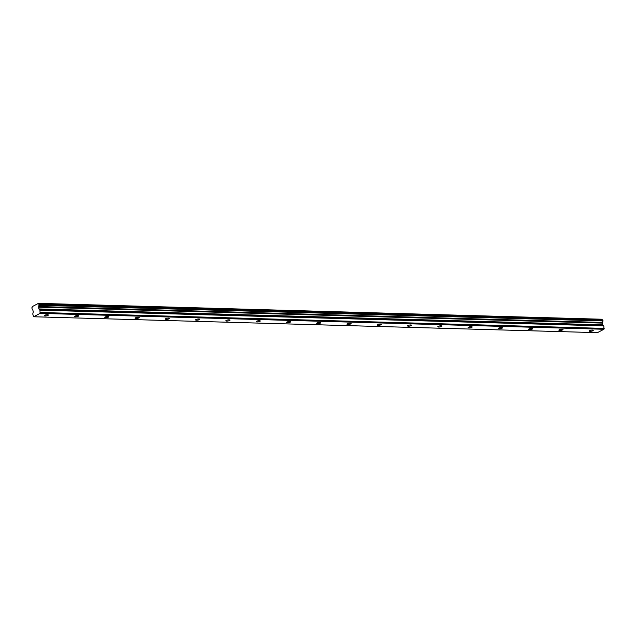 <?xml version="1.0" encoding="UTF-8"?>
<svg xmlns="http://www.w3.org/2000/svg" width="636" height="636" viewBox="0 0 636 636"><rect width="100%" height="100%" fill="white"/><g stroke="black" fill="none" stroke-linecap="round" stroke-linejoin="round"><path stroke-width="0.95" d="M47.469 314.717A2.091 0.525 171 0 0 45.307 315.011A2.091 0.525 171 0 0 44.242 315.655A2.091 0.525 171 0 0 45.14 315.941A2.091 0.525 171 0 0 47.303 315.647A2.091 0.525 171 0 0 48.368 315.003A2.091 0.525 171 0 0 47.469 314.717M592.378 330.084A2.091 0.525 171 0 0 590.216 330.378A2.091 0.525 171 0 0 589.151 331.022A2.091 0.525 171 0 0 590.049 331.308A2.091 0.525 171 0 0 592.211 331.014A2.091 0.525 171 0 0 593.277 330.37A2.091 0.525 171 0 0 592.378 330.084M562.113 329.233A2.091 0.525 171 0 0 559.942 329.528A2.091 0.525 171 0 0 558.877 330.171A2.091 0.525 171 0 0 559.775 330.458A2.091 0.525 171 0 0 561.938 330.163A2.091 0.525 171 0 0 563.003 329.52A2.091 0.525 171 0 0 562.113 329.233M531.839 328.383A2.091 0.525 171 0 0 529.669 328.677A2.091 0.525 171 0 0 528.611 329.321A2.091 0.525 171 0 0 529.502 329.599A2.091 0.525 171 0 0 531.672 329.305A2.091 0.525 171 0 0 532.73 328.661A2.091 0.525 171 0 0 531.839 328.383M501.565 327.524A2.091 0.525 171 0 0 499.395 327.818A2.091 0.525 171 0 0 498.338 328.462A2.091 0.525 171 0 0 499.228 328.748A2.091 0.525 171 0 0 501.399 328.454A2.091 0.525 171 0 0 502.456 327.81A2.091 0.525 171 0 0 501.565 327.524M471.292 326.673A2.091 0.525 171 0 0 469.13 326.968A2.091 0.525 171 0 0 468.064 327.612A2.091 0.525 171 0 0 468.955 327.898A2.091 0.525 171 0 0 471.125 327.604A2.091 0.525 171 0 0 472.19 326.96A2.091 0.525 171 0 0 471.292 326.673M441.018 325.823A2.091 0.525 171 0 0 438.856 326.109A2.091 0.525 171 0 0 437.791 326.753A2.091 0.525 171 0 0 438.689 327.039A2.091 0.525 171 0 0 440.851 326.745A2.091 0.525 171 0 0 441.917 326.101A2.091 0.525 171 0 0 441.018 325.823M410.745 324.964A2.091 0.525 171 0 0 408.582 325.258A2.091 0.525 171 0 0 407.517 325.902A2.091 0.525 171 0 0 408.415 326.189A2.091 0.525 171 0 0 410.578 325.894A2.091 0.525 171 0 0 411.643 325.25A2.091 0.525 171 0 0 410.745 324.964M380.471 324.114A2.091 0.525 171 0 0 378.309 324.408A2.091 0.525 171 0 0 377.243 325.052A2.091 0.525 171 0 0 378.142 325.33A2.091 0.525 171 0 0 380.304 325.036A2.091 0.525 171 0 0 381.369 324.4A2.091 0.525 171 0 0 380.471 324.114M350.197 323.255A2.091 0.525 171 0 0 348.035 323.549A2.091 0.525 171 0 0 346.97 324.193A2.091 0.525 171 0 0 347.868 324.479A2.091 0.525 171 0 0 350.031 324.185A2.091 0.525 171 0 0 351.096 323.541A2.091 0.525 171 0 0 350.197 323.255M319.924 322.404A2.091 0.525 171 0 0 317.762 322.698A2.091 0.525 171 0 0 316.696 323.342A2.091 0.525 171 0 0 317.595 323.629A2.091 0.525 171 0 0 319.757 323.334A2.091 0.525 171 0 0 320.822 322.69A2.091 0.525 171 0 0 319.924 322.404M289.658 321.554A2.091 0.525 171 0 0 287.488 321.848A2.091 0.525 171 0 0 286.423 322.492A2.091 0.525 171 0 0 287.321 322.77A2.091 0.525 171 0 0 289.483 322.476A2.091 0.525 171 0 0 290.549 321.832A2.091 0.525 171 0 0 289.658 321.554M259.385 320.695A2.091 0.525 171 0 0 257.214 320.989A2.091 0.525 171 0 0 256.149 321.633A2.091 0.525 171 0 0 257.047 321.919A2.091 0.525 171 0 0 259.218 321.625A2.091 0.525 171 0 0 260.275 320.981A2.091 0.525 171 0 0 259.385 320.695M229.111 319.844A2.091 0.525 171 0 0 226.941 320.139A2.091 0.525 171 0 0 225.883 320.783A2.091 0.525 171 0 0 226.774 321.069A2.091 0.525 171 0 0 228.944 320.775A2.091 0.525 171 0 0 230.001 320.131A2.091 0.525 171 0 0 229.111 319.844M198.837 318.986A2.091 0.525 171 0 0 196.667 319.28A2.091 0.525 171 0 0 195.61 319.924A2.091 0.525 171 0 0 196.5 320.21A2.091 0.525 171 0 0 198.671 319.916A2.091 0.525 171 0 0 199.736 319.272A2.091 0.525 171 0 0 198.837 318.986M168.564 318.135A2.091 0.525 171 0 0 166.401 318.429A2.091 0.525 171 0 0 165.336 319.073A2.091 0.525 171 0 0 166.227 319.359A2.091 0.525 171 0 0 168.397 319.065A2.091 0.525 171 0 0 169.462 318.421A2.091 0.525 171 0 0 168.564 318.135M138.29 317.285A2.091 0.525 171 0 0 136.128 317.579A2.091 0.525 171 0 0 135.063 318.223A2.091 0.525 171 0 0 135.961 318.501A2.091 0.525 171 0 0 138.123 318.207A2.091 0.525 171 0 0 139.189 317.563A2.091 0.525 171 0 0 138.29 317.285M108.017 316.426A2.091 0.525 171 0 0 105.854 316.72A2.091 0.525 171 0 0 104.789 317.364A2.091 0.525 171 0 0 105.687 317.65A2.091 0.525 171 0 0 107.85 317.356A2.091 0.525 171 0 0 108.915 316.712A2.091 0.525 171 0 0 108.017 316.426M77.743 315.575A2.091 0.525 171 0 0 75.581 315.869A2.091 0.525 171 0 0 74.515 316.513A2.091 0.525 171 0 0 75.414 316.8A2.091 0.525 171 0 0 77.576 316.505A2.091 0.525 171 0 0 78.641 315.861A2.091 0.525 171 0 0 77.743 315.575M33.605 316.76L40.084 313.365L603.914 329.265L597.435 332.66L33.605 316.76L32.746 313.985L33.31 311.879L32.738 309.692A1.137 0.66 -88.4 0 0 32.15 308.977A1.137 0.66 -88.4 0 0 32.07 308.985L31.872 307.752A1.137 0.66 -88.4 0 0 32.245 306.624L38.271 303.459A1.137 0.66 -88.4 0 0 38.836 304.072A1.137 0.66 -88.4 0 0 38.923 304.064L39.114 305.296A1.137 0.66 -88.4 0 0 38.756 306.536L602.586 322.436L38.756 306.536M602.57 322.595L602.737 324.845L603.747 325.894L39.917 309.994L40.084 313.365M39.917 309.994L38.907 308.945L38.74 306.695M38.271 303.459L602.101 319.359L38.208 303.348M602.101 319.359A1.137 0.66 -88.4 0 0 602.57 319.956M39.058 304.223L602.769 319.964M602.888 320.123L603.015 320.926L39.186 305.026M39.114 305.296L603.015 320.926M602.944 321.196A1.137 0.66 -88.4 0 0 602.586 322.436M40.004 310.185L603.747 325.894M603.834 326.085L603.914 329.265M40.37 312.499L604.2 328.399M38.653 306.957L602.483 322.857M38.995 309.136L602.825 325.036M602.737 324.845L38.907 308.945M38.629 307.204L602.467 323.104M38.16 303.34L601.99 319.24"/></g></svg>
